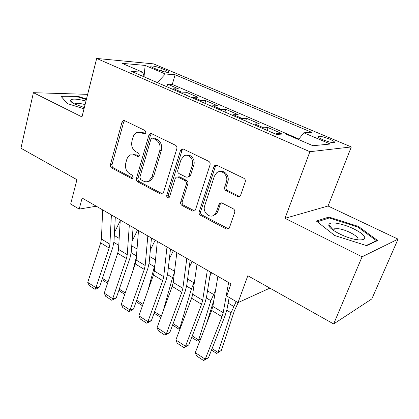 <?xml version="1.0" encoding="UTF-8"?>
<svg xmlns="http://www.w3.org/2000/svg" width="419" height="419" viewBox="0 0 419 419"><rect width="100%" height="100%" fill="white"/><g stroke="black" fill="none" stroke-linecap="round" stroke-linejoin="round"><path stroke-width="0.63" d="M145.901 132.896L145.016 130.513L124.553 120.625L123.464 120.504L122.008 122.128L110.417 164.641C110.145 166.097 110.543 167.191 111.611 167.919L131.341 178.431L132.409 178.452L133.132 177.499L132.273 175.152L129.675 173.775C126.15 171.397 124.852 167.841 125.768 163.106L126.758 159.571C127.455 157.256 128.727 155.69 130.576 154.868L134.976 155.098L137.615 156.444L138.61 156.486L139.443 155.454L138.574 153.092L135.929 151.751C132.346 149.41 131.027 145.828 131.969 140.994L132.98 137.374C133.771 134.777 135.232 133.09 137.364 132.32L141.35 132.64L144.036 133.944L144.943 134.007L145.901 132.896M329.591 139.129C324.563 137.128 320.834 136.159 318.398 136.227C317.042 136.652 318.492 137.809 322.735 139.7C327.794 141.727 331.555 142.706 334.006 142.643C335.357 142.198 333.885 141.03 329.591 139.129M237.521 196.469L240.181 195.956L240.705 195.05L245.225 181.982C245.628 180.332 245.152 179.086 243.795 178.248L216.942 165.269L214.811 165.453L213.889 166.762L199.198 211.736C198.847 213.287 199.292 214.476 200.539 215.314L226.312 229.052L229.004 228.502L229.403 227.763L234.677 212.496C235.069 210.893 234.603 209.662 233.278 208.803L221.923 202.979L219.451 203.356L216.33 211.878L214.858 214.366C210.453 219.483 202.152 212.396 204.671 205.781L214.413 176.116L216.681 172.806C221.415 168.663 228.816 175.629 226.354 182.014L224.663 187.052C224.28 188.665 224.741 189.886 226.056 190.724L237.521 196.469L239.647 196.401M87.65 94.348L33.405 92.688L20.95 148.221L76.928 179.683L70.659 204.063L79.207 209.097L82.108 198.03L230.989 283.899L226.684 295.955L238.013 302.628L269.878 288.12M362.074 256.816L398.05 239.134L328.046 206.007L285.004 218.33L362.074 256.816L333.65 323.96L247.828 275.723L238.013 302.628M285.004 218.33L309.887 151.704L96.684 58.456L153.49 63.861L351.311 146.943L309.887 151.704M33.405 92.688L81.967 116.938L96.684 58.456M176.823 148.755C177.158 147.179 176.724 146.011 175.509 145.252L151.578 133.682L150.259 133.598L148.886 135.185L136.426 178.436C136.133 179.924 136.542 181.045 137.662 181.804L160.702 194.081L162.546 194.007L163.426 192.761L176.823 148.755M183.333 149.028L208.662 161.268C209.94 162.064 210.396 163.274 210.029 164.887L195.479 209.767L194.814 210.815L192.578 211.071L182.029 205.451C180.819 204.634 180.385 203.466 180.725 201.937L186.329 184.145C186.67 182.59 186.23 181.411 185.009 180.615L178.044 177.064L176.19 177.132L175.226 178.457L169.554 196.846L168.967 197.7C167.385 198.124 166.636 197.339 166.725 195.343L180.469 150.526L181.663 149.028L183.333 149.028M398.05 239.134L371.821 298.925L333.65 323.96M278.572 134.295L276.954 133.593L281.306 133.347L268.05 127.606L267.086 130.382M262.116 128.219L263.593 127.79L254.846 123.987L259.366 123.851L246.571 118.315L245.654 121.054M240.433 118.781L241.952 118.388L233.509 114.722L238.186 114.686L225.831 109.338L224.956 112.046M219.498 109.673L221.059 109.312L212.904 105.771L217.728 105.834L205.781 100.67L204.949 103.341M199.282 100.874L200.879 100.544L192.997 97.124L197.951 97.281L186.403 92.28L181.369 92.075L179.746 92.369M185.607 94.919L186.403 92.28M153.427 67.92L157.434 69.617C162.315 71.497 166.029 72.414 168.558 72.361C169.391 72.094 168.574 71.424 166.102 70.35L162.137 68.679C157.282 66.815 153.59 65.909 151.055 65.961C150.238 66.218 151.029 66.867 153.427 67.92M298.511 139.511L303.827 132.792L311.684 132.325L175.111 74.75L165.348 74.001L157.319 82.606M303.827 132.792L330.277 144.021L312.93 145.733L285.48 133.886L276.372 134.426L131.587 71.408L142.722 72.262L122.039 63.332L145.152 65.427L165.348 74.001M298.899 139.024L172.277 84.428L167.652 84.167L178.829 89.006L173.749 88.765L172.109 89.048M200.879 100.544L205.781 100.67M221.059 109.312L225.831 109.338M241.952 118.388L246.571 118.315M263.593 127.79L268.05 127.606M328.046 206.007L351.311 146.943M79.207 209.097L96.307 206.216M166.893 86.775L167.652 84.167M172.277 84.428L175.111 74.75M144.293 76.939L142.722 72.262M192.997 97.124L191.389 97.438M212.904 105.771L211.328 106.117M233.509 114.722L231.974 115.099M254.846 123.987L253.348 124.406M276.954 133.593L275.508 134.049M144.068 76.268L145.152 65.427M86.476 99.02L78.374 96.443L60.718 95.977L67.307 103.545L84.004 108.851M377.671 240.543L358.407 226.433L328.878 217.047L316.366 221.059L334.739 235.52L366.604 245.644L377.671 240.543M78.217 97.088L78.374 96.443M333.791 230.371L333.152 230.167M328.412 218.226L328.878 217.047M358.083 227.224L358.407 226.433M145.383 133.75L142.968 132.572L139.564 132.105M132.912 154.501L136.589 154.967L139.019 156.203M124.647 120.672L123.652 122.097L112.062 164.478C111.789 165.934 112.187 167.024 113.25 167.747L132.792 178.143M151.547 133.671L150.489 135.112L138.034 178.232C137.736 179.714 138.15 180.83 139.265 181.584L162.609 193.966M152.762 138.191L151.809 138.139L150.877 139.239L139.857 177.268L140.726 179.631L143.523 181.113C145.33 182.024 147.09 182.014 148.813 181.087L152.008 176.792L159.749 150.62C160.77 145.65 159.403 141.978 155.653 139.6L152.762 138.191L154.36 138.113L152.521 138.102M147.677 181.574L150.4 180.872L153.59 176.588L152.008 176.792M154.36 138.113L157.245 139.511C160.985 141.879 162.347 145.545 161.331 150.5L153.59 176.588M177.703 176.928L179.583 176.855L186.534 180.395C187.754 181.186 188.194 182.359 187.853 183.915L182.249 201.649C181.914 203.173 182.349 204.341 183.553 205.148L194.641 210.956M183.134 148.944L182.008 150.4L168.276 195.081L169.187 197.506M192.258 165.332C194.316 159.629 188.545 153.097 183.993 155.894L180.987 159.765L177.797 170.114C177.462 171.67 177.897 172.838 179.107 173.623L186.094 177.158L188.042 177.048L188.974 175.75L192.258 165.332L193.777 165.154C195.589 160.084 191.137 153.92 186.706 155.292M187.979 177.09L189.566 176.839L190.498 175.54L188.974 175.75M193.777 165.154L190.498 175.54M220.111 171.607C224.877 170.004 229.816 176.488 227.805 181.778L226.113 186.801C225.731 188.409 226.192 189.624 227.501 190.456L238.945 196.181M212.868 215.727L216.319 214.03L217.791 211.543L216.33 211.878M221.269 202.759L220.315 204.032L217.791 211.543M216.534 165.123L215.366 166.579L200.691 211.412C200.334 212.957 200.78 214.14 202.026 214.978L228.58 228.921M114.466 232.493L120.237 220.75M117.723 253.212L118.42 250.321M107.568 283.317L104.101 281.086L102.435 278.426M102.461 278.357L108.034 281.929M111.396 214.921L109.904 244.172L109.134 248.022L95.925 287.706L99.612 286.879L112.795 247.456L113.958 241.716L115.309 217.178M102.66 209.882L101.435 239.05L100.691 242.879L87.728 282.348L95.925 287.706L94.93 289.267L89.21 285.517L87.728 282.348M99.612 286.879L96.407 288.927L94.93 289.267M85.968 101.031C76.279 98.622 71.083 98.491 70.387 100.633C70.638 101.592 72.12 102.749 74.828 104.101L84.329 107.557M85.073 104.598C80.149 103.32 76.766 102.995 74.912 103.619L74.509 103.938M67.396 103.572L61.378 96.663L78.479 97.098L86.335 99.596M336.075 223.165C331.56 222.625 329.151 223.201 328.842 224.877C327.684 228.879 346.759 238.788 358.041 239.846L358.68 239.909C366.091 240.092 366.756 237.741 360.68 232.859C353.175 227.91 344.973 224.678 336.075 223.165M357.417 239.762C361.115 237.652 346.848 229.549 338.196 228.701L334.414 228.811L333.299 230.272M376.325 241.161L376.503 240.752L366.164 245.503M317.324 221.813L329.224 217.964L357.863 227.067L376.503 240.752M132.085 241.155L137.584 230.026M132.87 270.915L136.39 257.009M124.742 294.353L120.389 291.556L119.153 289.539M119.289 289.141L125.229 292.949M150.369 249.902L155.192 240.181M148.054 290.105L155.046 264.31M142.476 305.75L137.191 302.35L136.39 301.031M136.657 300.276L142.984 304.33M169.381 258.675L173.372 250.667M163.169 311.055L172.544 277.645L174.388 272.685M160.844 317.393L154.511 313.48L154.176 312.914M154.59 311.773L161.325 316.088M189.189 267.422L192.153 261.498M173.115 323.646L179.877 327.977L191.394 288.974L194.516 281.51M180.28 328.25L178.787 329.077L180.51 327.637M192.489 295.306L191.666 298.077M178.787 329.077L172.576 325.092M129.314 225.254L127.261 254.673L126.428 258.549L112.706 298.679L116.33 297.757L130.021 257.9L131.278 252.112L133.095 227.433M120.279 220.043L118.514 249.378L117.713 253.244L104.247 293.148L112.706 298.679L111.616 300.208L105.719 296.343L104.247 293.148M116.33 297.757L113.072 299.836L111.616 300.208M147.828 235.934L145.189 265.51L144.293 269.422L130.021 310.002L133.582 308.986L147.813 268.684L149.159 262.849L151.474 238.039M138.495 230.55L136.149 260.047L135.29 263.944L121.295 304.294L130.021 310.002L128.843 311.506L122.751 307.509L121.295 304.294M133.582 308.986L130.267 311.097L128.843 311.506M166.987 246.985L163.709 276.713L162.745 280.657L147.907 321.692L151.395 320.577L166.186 279.824L167.637 273.937L170.486 249.001M157.329 241.412L154.37 271.067L153.443 274.995L138.893 315.8L147.907 321.692L146.624 323.169L140.334 319.042L138.893 315.8M151.395 320.577L148.022 322.719L146.624 323.169M186.816 258.418L182.862 288.298L181.825 292.273L166.385 333.775L169.795 332.545L185.182 291.336L186.743 285.402L190.147 260.34M176.813 252.652L173.204 282.458L172.204 286.418L157.073 327.684L166.385 333.775L164.992 335.216L158.497 330.952L157.073 327.684M169.795 332.545L164.992 335.216M209.877 276.048L211.569 272.696M192.263 335.923L198.658 340.019L210.877 300.68L215.56 290.231M200.57 339.055L197.454 341.071L200.654 338.845M213.91 300.062L206.457 323.913M197.454 341.071L191.703 337.379M207.347 270.26L202.676 300.276L201.56 304.288L185.486 346.262L188.807 344.921L204.823 303.241L206.499 297.265L210.511 272.083M196.993 264.289L192.682 294.238L191.609 298.228L175.86 339.966L185.486 346.262L183.983 347.67L177.263 343.261L175.86 339.966M188.807 344.921L183.983 347.67M212.072 348.618L218.063 352.458L231.026 312.789L236.18 301.549M216.738 353.468L221.368 350.352L216.738 353.468L211.49 350.09M238.222 302.528L234.331 310.908L221.368 350.352M228.627 282.532L223.186 312.684L221.991 316.722L205.247 359.177L208.473 357.716L225.144 315.565L226.946 309.536L229.172 297.422M217.89 276.341L212.842 306.425L211.689 310.453L195.285 352.667L205.247 359.177L203.618 360.544L196.668 355.988L195.285 352.667M208.473 357.716L203.618 360.544M181.369 92.075L173.749 88.765M161.462 71.057L162.137 68.679M165.599 72.105L166.102 70.35M142.968 132.572L141.35 132.64M138.867 156.334L137.615 156.444M136.589 154.967L134.976 155.098M132.682 178.264L131.341 178.431M113.25 167.747L111.611 167.919M112.062 164.478L110.417 164.641M123.652 122.097L122.008 122.128M145.184 133.897L144.036 133.944M162.263 193.824L160.702 194.081M139.265 181.584L137.662 181.804M138.034 178.232L136.426 178.436M150.489 135.112L148.886 135.185M161.331 150.5L159.749 150.62M157.245 139.511L155.653 139.6M194.081 210.752L192.578 211.071M183.553 205.148L182.029 205.451M182.249 201.649L180.725 201.937M187.853 183.915L186.329 184.145M186.534 180.395L185.009 180.615M179.583 176.855L178.044 177.064M168.276 195.081L166.725 195.343M182.008 150.4L180.469 150.526M227.501 190.456L226.056 190.724M226.113 186.801L224.663 187.052M227.805 181.778L226.354 182.014M220.315 204.032L218.859 204.341M227.742 228.659L226.312 229.052M202.026 214.978L200.539 215.314M200.691 211.412L199.198 211.736M215.366 166.579L213.889 166.762M113.905 242.412L118.76 245.33M114.298 235.478L119.179 238.374M109.904 244.172L101.435 239.05M109.134 248.022L100.691 242.879M131.21 252.814L136.474 255.972M131.739 245.843L137.029 248.986M149.08 263.551L154.297 266.683M149.751 256.543L155.48 259.948M167.548 274.644L172.544 277.645M168.359 267.605L174.561 271.287M186.633 286.114L191.394 288.974M187.607 279.038L193.882 282.767M127.261 254.673L118.514 249.378M126.428 258.549L117.713 253.244M145.189 265.51L136.149 260.047M144.293 269.422L135.29 263.944M163.709 276.713L154.37 271.067M162.745 280.657L153.443 274.995M182.862 288.298L173.204 282.458M181.825 292.273L172.204 286.418M206.373 297.977L210.877 300.68M207.515 290.87L213.454 294.4M202.676 300.276L192.682 294.238M201.56 304.288L191.609 298.228M226.799 310.249L231.026 312.789M228.125 303.115L233.697 306.43M223.186 312.684L212.842 306.425M221.991 316.722L211.689 310.453M318.079 137.076L318.398 136.227M150.898 66.527L151.055 65.961M124.176 120.494L123.464 120.504M151.228 133.556L150.259 133.598M150.4 180.872L148.813 181.087M189.566 176.839L188.042 177.048M183.056 148.918L181.663 149.028M216.319 214.03L214.858 214.366M220.907 203.053L219.451 203.356M216.288 165.275L214.811 165.453M73.152 103.2L70.387 100.633M74.797 104.085L74.912 103.619M333.273 229.947L328.842 224.877M333.713 230.56L334.414 228.811"/></g></svg>

